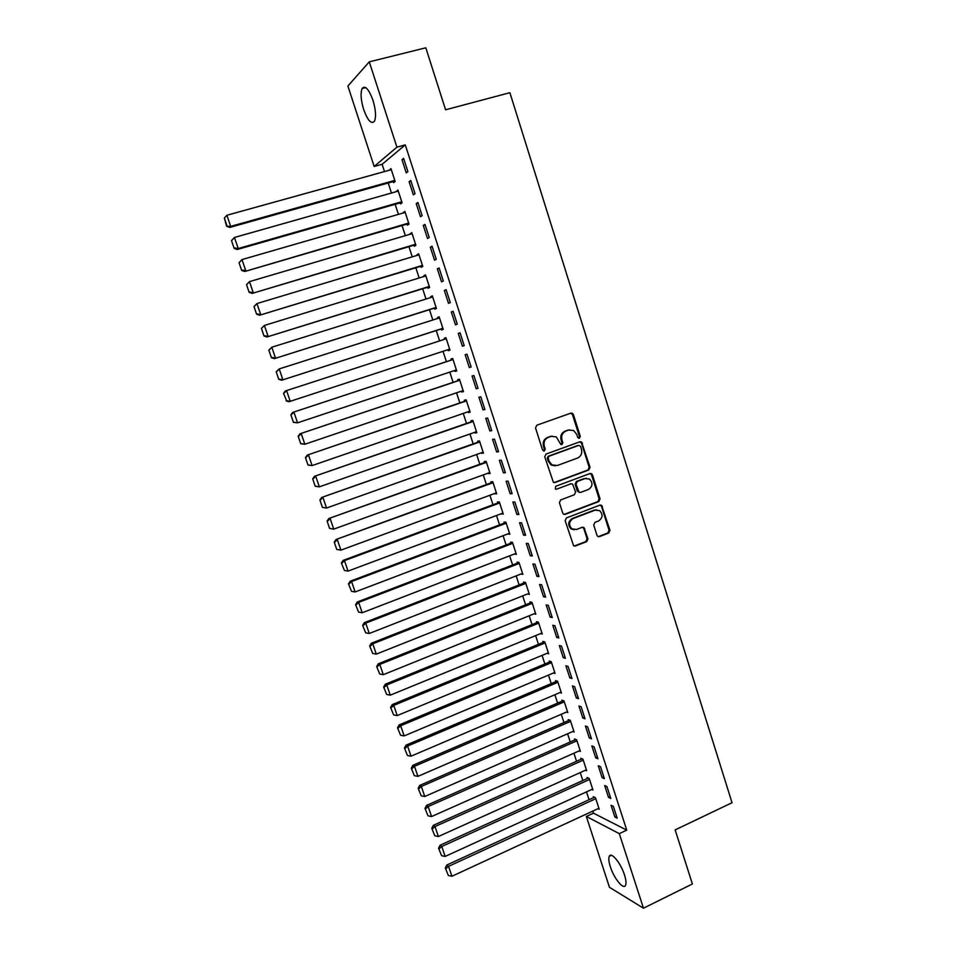 <?xml version="1.0" encoding="UTF-8"?>
<svg xmlns="http://www.w3.org/2000/svg" width="956" height="956" viewBox="0 0 956 956"><rect width="100%" height="100%" fill="white"/><g stroke="black" fill="none" stroke-linecap="round" stroke-linejoin="round"><path stroke-width="1.43" d="M579.42 438.242L580.28 436.342L573.385 414.534L572.381 413.279L570.863 413.135L536.77 425.229L535.527 427.977L542.554 449.989L544.358 450.945L545.219 449.021L544.311 446.177C543.402 442.031 544.729 439.103 548.29 437.382L551.134 436.354L556.273 436.892L560.837 444.444L561.973 444.564L562.833 442.652L561.937 439.82C561.029 435.697 562.343 432.781 565.868 431.072L568.689 430.057L573.684 430.535L576.767 434.466L577.663 437.286L579.42 438.242M578.667 438.278L579.384 436.438L572.501 414.653L570.792 413.159M543.594 450.993L544.37 449.093L543.474 446.261L544.311 446.177M561.208 444.6L561.961 442.736L561.064 439.915L561.937 439.82M610.334 866.733C608.781 861.798 608.422 858.333 609.271 856.325C611.123 851.378 620.838 863.125 624.507 874.967C626.049 879.879 626.407 883.332 625.559 885.316C623.599 890.275 613.907 878.313 610.334 866.733M363.698 109.593C360.866 100.117 360.34 93.091 362.133 88.514C365.168 85.108 368.765 88.992 372.924 100.177C375.756 109.713 376.27 116.716 374.489 121.197C371.406 124.567 367.809 120.695 363.698 109.593M596.974 535.324L597.763 536.424L599.46 536.627L608.769 532.994L609.964 530.257L601.587 505.294L599.95 505.115L566.394 517.925L565.163 520.685L573.612 545.792L575.381 546.019L586.757 541.586L587.976 538.837L583.925 527.497L582.204 527.282L576.552 529.469L571.903 528.871C568.45 524.94 568.844 521.51 573.086 518.57L595.158 510.122L599.591 510.624C603.164 514.507 602.83 517.949 598.587 520.96L594.943 522.37L593.724 525.107L596.974 535.324M592.78 811.106L593.449 813.162L626.742 830.131L405.272 144.882L396.919 147.164L374.166 166.475L347.888 86.004L369.279 61.853L396.919 147.164M626.742 830.131L619.309 833.644L643.46 908.2L609.462 887.299L586.339 816.46L619.309 833.644M369.279 61.853L425.814 47.8L445.58 109.785L509.883 92.696L732.033 802.717L675.151 829.904L692.383 883.977L643.46 908.2M588.836 469.97L590.043 467.245L581.487 441.935L579.922 441.78L545.995 454.1L544.753 456.849L553.381 482.302L555.077 482.505L588.836 469.97L587.928 470.017L589.147 467.293L581.535 443.237L579.922 441.78M592.457 474.881L600.033 498.841L598.826 501.565L565.259 514.352L563.526 514.137L562.714 513.025L559.415 502.701L560.646 499.94L574.365 494.766L575.596 492.029L572.548 484.035L570.887 483.844L556.571 489.185L555.376 489.042L555.663 486.317L589.96 473.531L591.561 473.698L592.457 474.881L591.549 474.917L599.125 498.841L600.033 498.841M608.518 797.376L610.8 798.463L606.952 786.585L604.682 785.545L608.518 797.376L610.203 796.599M591.776 789.477L592.971 790.038L589.207 778.483L587.068 777.503L587.378 778.459M595.707 757.833L597.954 758.765L594.082 746.803L591.848 745.907L595.707 757.833L597.404 757.068M579.133 750.902L580.423 751.44L576.635 739.813L574.532 738.964L574.843 739.932M582.802 717.992L585.012 718.793L581.117 706.735L578.918 705.982L582.802 717.992L584.51 717.251M566.382 712.065L567.792 712.578L563.98 700.868L561.901 700.15L562.224 701.118M569.812 677.876L571.975 678.521L568.055 666.392L565.892 665.782L569.812 677.876L571.533 677.147M553.524 672.976L555.066 673.442L551.23 661.648L549.198 661.074L549.521 662.054M556.727 637.461L558.854 637.963L554.898 625.738L552.783 625.284L556.727 637.461L558.459 636.744M540.522 633.613L542.255 634.031L538.395 622.153L536.4 621.711L536.722 622.703M543.534 596.759L545.625 597.118L541.646 584.797L539.566 584.486L543.534 596.759L545.29 596.054M527.377 593.999L529.349 594.333L525.465 582.371L523.506 582.085L523.828 583.076M530.257 555.759L532.301 555.962L528.286 543.558L526.254 543.402L530.257 555.759L532.014 555.077M514.376 554.002L516.36 554.361L512.44 542.315L510.528 542.172L510.851 543.163M516.885 514.459L518.893 514.507L514.842 502.02L512.858 502.008L516.885 514.459L518.654 513.79M501.279 513.719L503.274 514.113L499.331 501.972L497.455 501.972L497.777 502.976M503.418 472.862L505.377 472.754L501.303 460.171L499.355 460.314L503.418 472.862L505.198 472.204M488.086 473.16L490.093 473.567L486.126 461.354L484.286 461.485L484.62 462.501M489.842 430.953L491.754 430.69L487.656 418.011L485.744 418.322L489.842 430.953L491.635 430.32M474.797 432.303L475.013 432.984L476.817 432.733L472.826 420.425L471.033 420.724L471.356 421.739M476.172 388.734L478.036 388.315L473.901 375.541L472.049 376.007L476.172 388.734L477.976 388.124M461.413 391.159L461.688 392.008L463.457 391.613L459.43 379.209L457.673 379.651L458.008 380.691M462.393 346.215L464.222 345.63L460.051 332.76L458.247 333.393L462.393 346.215L464.222 345.618M447.934 349.705L448.268 350.733L449.989 350.171L445.926 337.695L444.229 338.293L444.552 339.296M449.989 350.183L448.268 350.733M446.105 289.656L444.337 290.457L448.519 303.363L450.3 302.622L446.105 289.656M434.406 308.131L434.753 309.17L436.426 308.465L432.339 295.882L430.678 296.647L430.953 297.483M432.04 246.218L430.32 247.186L434.538 260.199L436.271 259.291L432.04 246.218M420.795 266.246L421.13 267.298L422.767 266.437L418.644 253.77L417.031 254.678L417.246 255.348M417.88 202.469L416.207 203.604L420.461 216.713L422.146 215.626L417.88 202.469M407.077 224.074L407.423 225.126L409.001 224.11L404.854 211.348L403.444 212.913M403.611 158.385L401.986 159.7L406.264 172.905L407.901 171.638L403.611 158.385M393.263 181.58L393.609 182.656L395.151 181.461L390.968 168.614L389.546 170.18M405.272 144.882L382.113 164.289L384.491 171.578M388.208 183.002L391.47 193.016M395.151 204.309L398.425 214.371M402.058 225.532L405.356 235.654M408.953 246.684L412.263 256.853M415.812 267.764L419.146 277.981M422.648 288.76L425.994 299.025M429.471 309.684L432.829 319.997M436.259 330.537L439.629 340.898M443.022 351.318L446.392 361.667M449.798 372.099L453.132 382.328M456.538 392.808L459.836 402.918M463.266 413.446L466.516 423.424M469.958 434L473.172 443.871M476.626 454.494L479.804 464.234M483.282 474.905L486.413 484.537M489.902 495.244L492.997 504.756M496.499 515.511L499.57 524.904M503.083 535.707L506.106 544.992M509.632 555.83L512.619 564.996M516.168 575.882L519.12 584.941M522.681 595.863L525.585 604.801M529.158 615.784L532.038 624.603M535.623 635.62L538.455 644.332M542.064 655.398L544.86 663.99M548.481 675.091L551.242 683.588M554.874 694.725L557.599 703.114M561.244 714.299L563.944 722.569M567.601 733.79L570.254 741.952M573.923 753.22L576.552 761.275M580.232 772.579L582.813 780.526M586.518 791.879L589.063 799.718M400.182 202.863L400.528 203.927L402.094 202.827L397.923 190.017L396.513 191.582M410.757 180.469L409.108 181.688L413.374 194.857L415.035 193.674L410.757 180.469M413.948 245.202L414.295 246.254L415.896 245.31L411.761 232.595L410.363 234.172M424.978 224.385L423.281 225.437L427.511 238.498L429.22 237.494L424.978 224.385M427.619 287.23L427.953 288.27L429.614 287.493L425.504 274.862L423.867 275.698L424.106 276.451M439.091 267.979L437.346 268.863L441.541 281.829L443.297 280.992L439.091 267.979M441.182 328.948L441.517 329.987L443.226 329.366L439.151 316.83L437.466 317.512L437.764 318.432M453.096 311.238L451.304 311.955L455.474 324.825L457.267 324.156L453.096 311.238M454.686 370.474L454.996 371.406L456.729 370.94L452.69 358.5L450.957 359.014L451.292 360.054M469.288 367.51L471.141 367.008L466.994 354.186L465.154 354.736L469.288 367.51L471.105 366.913M468.117 411.761L468.368 412.526L470.149 412.203L466.134 399.859L464.365 400.229L464.7 401.257M483.019 409.885L484.907 409.538L480.796 396.812L478.908 397.206L483.019 409.885L484.823 409.264M481.454 452.774L483.473 453.192L479.482 440.919L477.665 441.146L478 442.162M496.642 451.949L498.578 451.758L494.491 439.127L492.567 439.354L496.642 451.949L498.423 451.304M494.694 493.475L496.702 493.87L492.734 481.693L490.882 481.764L491.217 482.78M510.157 493.702L512.141 493.666L508.078 481.131L506.118 481.203L510.157 493.702L511.938 493.045M507.839 533.902L509.823 534.273L505.903 522.179L504.003 522.107L504.326 523.111M523.589 535.145L525.609 535.276L521.582 522.824L519.574 522.741L523.589 535.145L525.346 534.476M520.889 574.03L522.872 574.389L518.965 562.379L517.029 562.164L517.351 563.156M536.913 576.289L538.981 576.576L534.978 564.219L532.922 563.98L536.913 576.289L538.658 575.608M533.974 613.836L535.814 614.218L531.942 602.292L529.959 601.933L530.281 602.925M550.142 617.146L552.245 617.576L548.278 605.303L546.187 604.921L550.142 617.146L551.887 616.441M547.035 653.33L548.672 653.761L544.824 641.93L542.805 641.428L543.128 642.408M563.275 657.704L565.426 658.278L561.483 646.101L559.344 645.563L563.275 657.704L565.008 656.975M559.965 692.55L561.435 693.04L557.611 681.281L555.567 680.648L555.878 681.616M576.325 697.964L578.511 698.693L574.592 686.599L572.417 685.918L576.325 697.964L578.033 697.235M572.775 731.519L574.114 732.045L570.326 720.37L568.223 719.593L568.545 720.561M589.266 737.948L591.489 738.809L587.605 726.811L585.395 725.986L589.266 737.948L590.963 737.196M585.466 770.213L586.709 770.763L582.933 759.183L580.806 758.263L581.117 759.231M602.125 777.634L604.383 778.65L600.535 766.724L598.277 765.756L602.125 777.634L603.81 776.87M598.062 808.657L599.209 809.23L595.469 797.722L593.294 796.671L593.604 797.627M614.887 817.045L617.194 818.205L613.358 806.362L611.063 805.251L614.887 817.045L616.56 816.269M593.449 813.162L586.339 816.46M382.113 164.289L374.166 166.475M389.439 169.845L391.207 169.355M401.986 159.7L403.874 159.174M396.37 191.176L398.138 190.674M409.108 181.688L410.984 181.162M403.289 212.423L405.045 211.909M416.207 203.604L418.071 203.066M410.172 233.587L411.916 233.073M423.281 225.437L425.145 224.899M417.031 254.678L418.776 254.153M430.32 247.186L432.184 246.636M423.867 275.698L425.599 275.173M437.346 268.863L439.186 268.301M430.678 296.647L432.411 296.097M444.337 290.457L446.177 289.883M437.466 317.512L439.186 316.962M451.304 311.955L453.132 311.381M444.229 338.293L445.938 337.743M458.247 333.393L460.063 332.796M454.996 371.406L456.705 370.832M461.688 392.008L463.397 391.422M468.368 412.526L470.065 411.94M475.013 432.984L476.709 432.387M481.645 453.359L483.33 452.762M488.253 473.662L489.926 473.053M494.826 493.894L496.499 493.284M501.386 514.065L503.059 513.432M578.786 491.97L579.659 492.448M507.923 534.153L509.584 533.52M514.436 554.169L516.085 553.536M520.924 574.126L522.574 573.469M527.389 593.999L376.294 654.119L372.697 653.438L369.649 646.017L372.697 653.438M569.537 429.818L568.689 430.057M561.064 439.915C560.168 435.793 561.471 432.877 564.996 431.168L567.816 430.164M552.054 436.103L551.134 436.354M543.474 446.261C542.554 442.126 543.88 439.198 547.441 437.478L550.286 436.45M554.05 482.589L587.928 470.017M580.531 446.344L578.762 445.388L549.007 456.227L548.135 458.151L549.091 461.139L551.923 464.891L557.264 465.512L577.567 458.055C581.057 456.323 582.359 453.419 581.463 449.32L580.531 446.344M555.137 465.871L551.062 464.951L548.242 461.198L547.286 458.211L548.158 456.287L577.878 445.472M564.112 514.412L597.918 501.565L599.125 498.841M571.043 483.796L556.571 489.185M588.502 489.448C592.804 486.389 593.102 482.911 589.386 479.016L585.048 478.55L577.257 481.466L576.038 484.202L579.061 492.185L580.722 492.376L588.502 489.448M586.124 478.287L585.048 478.55M579.061 492.185L577.316 491.049L575.154 484.226L576.372 481.489L584.152 478.586M591.549 474.917L590.067 473.495M596.508 509.823L595.158 510.122M574.102 529.755L571.019 528.823C567.577 524.904 567.972 521.474 572.202 518.546L594.25 510.11M574.126 546.055L585.861 541.526L587.08 538.778L583.817 528.548L582.491 527.198M598.241 536.663L607.837 532.946L609.044 530.221L601.515 506.429L600.141 505.055M394.792 180.397L230.671 226.381L226.895 215.267L391.315 169.678M227.002 225.831L224.349 218.052L226.62 226.249L230.671 226.381L229.703 227.444L395.019 181.09M226.895 215.267L224.349 218.052M226.62 226.249L229.703 227.444M231.519 240.637L234.148 248.369L231.519 240.637L234.447 237.47L398.27 191.092M401.747 201.764L238.223 248.536L237.219 249.516L401.938 202.361M231.902 240.231L234.447 237.47L238.223 248.536L234.543 247.974M234.148 248.369L237.219 249.516M239.036 262.697L241.665 270.405L239.036 262.697L241.976 259.59L405.201 212.411M408.666 223.047L244.712 271.504L408.833 223.561M239.43 262.338L241.976 259.59L245.74 270.62L242.059 270.046M241.665 270.405L244.712 271.504M246.529 284.685L249.146 292.357L246.529 284.685L249.48 281.626L412.108 233.658M415.549 244.258L252.169 293.408L415.693 244.676M246.935 284.35L249.48 281.626L253.221 292.608L249.552 292.034M249.146 292.357L252.169 293.408M253.985 306.577L256.59 314.225L253.985 306.577L256.949 303.566L418.991 254.822M422.421 265.386L259.602 315.229L422.528 265.72M254.404 306.279L256.949 303.566L260.677 314.512L257.021 313.938M256.59 314.225L259.602 315.229M261.418 328.398L264.011 336.01L261.418 328.398L264.394 325.434L425.85 275.925M429.268 286.442L267.011 336.966L429.352 286.692M261.848 328.123L264.394 325.434L268.11 336.345L264.454 335.759M264.011 336.01L267.011 336.966M268.827 350.123L271.408 357.711L268.827 350.123L271.815 347.219L432.686 296.934M436.091 307.414L274.384 358.631L436.139 307.581M269.269 349.896L271.815 347.219L275.507 358.082L271.863 357.496M271.408 357.711L274.384 358.631M276.2 371.776L278.782 379.329L276.2 371.776L279.2 368.92L439.485 317.882M442.879 328.314L281.733 380.213L442.903 328.398M276.654 371.573L279.2 368.92L282.88 379.747L279.236 379.15M278.782 379.329L281.733 380.213M283.55 393.346L286.585 400.719L283.55 393.346L285.39 390.968L446.273 338.747M449.655 349.143L289.047 401.711L286.119 400.875M284.016 393.179L286.561 390.55L290.23 401.329L286.585 400.719M453.013 359.48L292.703 412.418L453.025 359.528M456.394 369.9L297.555 422.827L293.432 422.337L290.875 414.832L293.432 422.337M291.353 414.701L293.898 412.084L297.555 422.827L293.91 422.217M290.875 414.832L292.703 412.418M459.716 380.118L299.981 433.797L459.764 380.249M463.122 390.574L304.844 444.241L300.722 443.715L298.176 436.247L300.722 443.715M298.654 436.139L301.2 433.546L304.844 444.241L301.212 443.632M298.176 436.247L299.981 433.797M466.397 400.672L307.235 455.104L466.468 400.887M469.814 411.176L312.11 465.584L307.975 465.022L305.442 457.565L307.975 465.022M305.932 457.506L308.477 454.925L312.11 465.584L308.477 464.963M305.442 457.565L307.235 455.104M473.053 421.154L314.464 476.315L473.16 421.453M476.494 431.706L319.34 486.843L315.205 486.234L312.684 478.825L315.205 486.234M313.186 478.789L315.731 476.219L319.34 486.843L315.719 486.222M312.684 478.825L314.464 476.315M479.697 441.564L321.658 497.455L479.816 441.947M483.139 452.164L326.558 508.03L322.411 507.385L319.901 499.988L322.411 507.385M320.415 499.988L322.949 497.443L326.558 508.03L322.937 507.397M319.901 499.988L321.658 497.455M486.305 461.903L328.828 518.522L486.461 462.369M489.759 472.551L333.74 529.134L329.593 528.441L327.083 521.08L329.593 528.441M327.609 521.116L330.155 518.582L333.74 529.134L330.119 528.489M327.083 521.08L328.828 518.522M492.89 482.171L335.974 539.507L493.069 482.708M496.367 492.866L340.898 550.154L336.739 549.437L334.242 542.1L336.739 549.437M334.779 542.16L337.325 539.65L340.898 550.154L337.277 549.509M334.242 542.1L335.974 539.507M499.45 502.354L343.096 560.407L344.471 560.634L499.653 502.987M502.952 513.097L348.032 571.102L344.423 570.445L341.376 563.036L344.423 570.445M341.925 563.132L344.471 560.634L348.032 571.102M341.376 563.036L343.096 560.407M505.999 522.478L350.195 581.236L351.581 581.547L506.226 523.195M509.5 533.269L355.13 591.967L351.521 591.31L348.486 583.889L351.521 591.31M349.036 584.02L351.581 581.547L355.13 591.967M348.486 583.889L350.195 581.236M512.512 542.53L357.257 601.993L358.679 602.376L512.775 543.319M516.037 553.357L362.205 612.76L358.608 612.103L355.572 604.67L358.608 612.103M356.134 604.837L358.679 602.376L362.205 612.76M355.572 604.67L357.257 601.993M519.012 562.51L364.296 622.667L365.742 623.133L519.287 563.383M522.538 573.385L369.267 633.481L365.67 632.812L362.623 625.379L365.67 632.812M363.196 625.571L365.742 623.133L369.267 633.481M362.623 625.379L364.296 622.667M525.477 582.419L371.31 643.269L372.78 643.806L525.788 583.375M370.235 646.232L372.78 643.806L376.294 654.119M369.649 646.017L371.31 643.269M531.883 602.28L378.301 663.799L379.795 664.408L532.265 603.296M535.491 613.226L383.284 674.685L379.699 674.004L376.664 666.571L379.699 674.004M377.25 666.81L379.795 664.408L383.284 674.685M376.664 666.571L378.301 663.799M538.192 622.105L385.268 684.245L386.774 684.938L538.718 623.133M541.933 633.039L390.263 695.167L386.678 694.486L383.643 687.041L386.678 694.486M384.24 687.328L386.774 684.938L390.263 695.167M383.643 687.041L385.268 684.245M544.49 641.846L392.211 704.62L393.741 705.385L545.147 642.922M548.35 652.781L397.218 715.578L393.633 714.897L390.586 707.452L393.633 714.897M391.207 707.763L393.741 705.385L397.218 715.578M390.586 707.452L392.211 704.62M550.787 661.516L399.118 724.923L400.684 725.759L551.552 662.628M554.743 672.45L404.137 735.929L400.564 735.224L397.517 727.779L400.564 735.224M398.138 728.113L400.684 725.759L404.137 735.929M397.517 727.779L399.118 724.923M557.073 681.114L406.013 745.154L407.591 746.062L557.934 682.261M561.124 692.06L411.032 756.184L407.459 755.491L404.424 748.034L407.459 755.491M405.057 748.405L407.591 746.062L411.032 756.184M404.424 748.034L406.013 745.154M563.347 700.64L412.873 765.314L414.474 766.294L564.303 701.835M567.47 711.599L417.915 776.38L414.342 775.675L411.295 768.218L414.342 775.675M411.94 768.624L414.474 766.294L417.915 776.38M411.295 768.218L412.873 765.314M569.597 720.095L419.708 785.402L421.333 786.453L570.636 721.338M573.803 731.065L424.763 796.503L421.202 795.786L418.154 788.33L421.202 795.786M418.8 788.76L421.333 786.453L424.763 796.503M418.154 788.33L419.708 785.402M575.835 739.49L426.531 805.406L428.169 806.529L576.958 740.78M580.101 750.472L431.586 816.543L428.025 815.827L424.978 808.37L428.025 815.827M425.635 808.824L428.169 806.529L431.586 816.543M424.978 808.37L426.531 805.406M582.061 758.801L433.319 825.351L434.992 826.546L583.256 760.14M586.387 769.807L438.386 836.524L434.825 835.795L431.789 828.338L434.825 835.795M432.447 828.816L434.992 826.546L438.386 836.524M431.789 828.338L433.319 825.351M588.275 778.053L440.083 845.212L441.768 846.478L589.529 779.451M592.648 789.07L445.161 856.421L441.612 855.692L438.565 848.235L441.612 855.692M439.234 848.737L441.768 846.478L445.161 856.421M438.565 848.235L440.083 845.212M594.465 797.232L446.822 865.013L448.531 866.351L595.779 798.678M598.898 808.274L451.913 876.258L448.364 875.517L445.317 868.048L448.364 875.517M445.998 868.586L448.531 866.351L451.913 876.258M445.317 868.048L446.822 865.013M579.384 436.438L580.28 436.342M544.37 449.093L545.219 449.021M561.961 442.736L562.833 442.652M564.996 431.168L565.868 431.072M547.441 437.478L548.29 437.382M572.501 414.653L573.385 414.534M554.217 482.541L555.077 482.505M581.535 443.237L582.431 443.142M589.147 467.293L590.043 467.245M548.158 456.287L549.007 456.227M547.286 458.211L548.135 458.151M548.242 461.198L549.091 461.139M597.918 501.565L598.826 501.565M564.387 514.34L565.259 514.352M570.015 483.867L570.887 483.844M576.372 481.489L577.257 481.466M575.154 484.226L576.038 484.202M577.316 491.049L578.213 491.037M572.202 518.546L573.086 518.57M583.817 528.548L584.714 528.596M587.08 538.778L587.976 538.837M585.861 541.526L586.757 541.586M574.496 545.96L575.381 546.019M601.515 506.429L602.435 506.429M609.044 530.221L609.964 530.257M607.837 532.946L608.769 532.994M598.54 536.567L599.46 536.627M609.271 856.325L611.362 855.333M362.133 88.514L365.73 87.605M571.497 413.41L572.381 413.279M580.591 442.019L581.487 441.935M551.062 464.951L551.923 464.891M590.665 473.746L591.561 473.698M571.019 528.823L571.903 528.871M583.029 527.461L583.925 527.497M600.679 505.294L601.587 505.294"/></g></svg>
